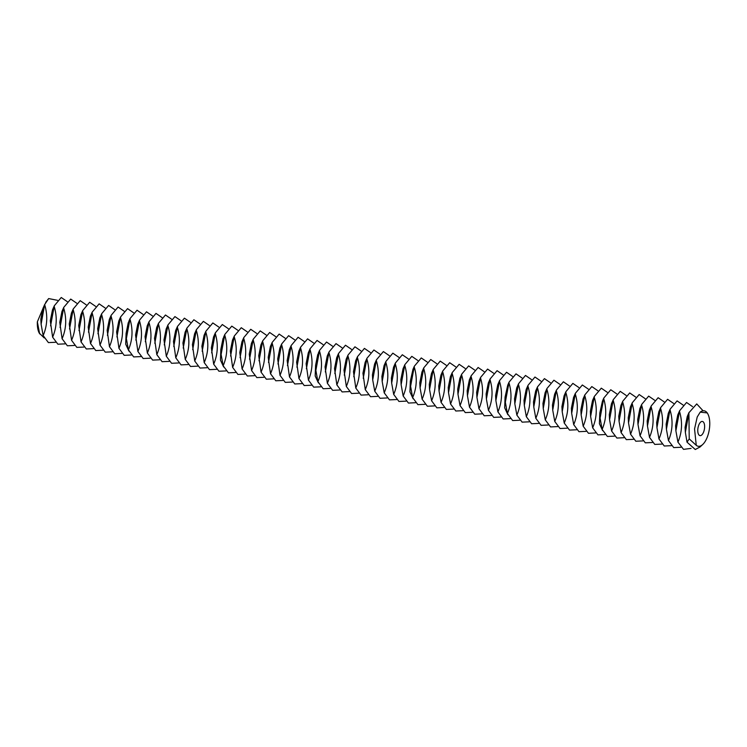<?xml version="1.0" encoding="UTF-8"?>
<svg xmlns="http://www.w3.org/2000/svg" width="747" height="747" viewBox="0 0 747 747"><rect width="100%" height="100%" fill="white"/><g stroke="black" fill="none" stroke-linecap="round" stroke-linejoin="round"><path stroke-width="1.12" d="M700.35 435.641A7.19 3.259 -80.5 0 1 700.014 435.622A7.19 3.259 -80.5 0 1 697.978 427.994A7.19 3.259 -80.5 0 1 702.385 421.448A7.19 3.259 -80.5 0 1 704.477 428.703A7.19 3.259 -80.5 0 1 700.35 435.641M44.176 337.905L39.236 333.069A17.965 8.152 -80.5 0 1 37.35 321.836L43.765 306.606M697.212 417.003L700.219 412.12A17.965 8.152 -80.5 0 1 707.857 413.978A17.965 8.152 -80.5 0 1 709.51 428.031A17.965 8.152 -80.5 0 1 702.731 444.474A17.965 8.152 -80.5 0 1 699.08 446.304A17.965 8.152 -80.5 0 1 696.26 445.324L694.551 428.946L697.212 417.003L694.551 428.946M45.679 302.376L48.658 298.567L44.652 304.589C47.873 315.337 47.369 325.655 43.149 335.562L41.113 324.235L44.652 304.589M57.51 300.322L48.658 298.567M41.113 324.235L40.814 319.184L43.009 308.278L44.829 304.169M55.539 342.275L48.406 342.602L43.149 335.562M39.656 333.872L37.35 321.836M702.731 444.474L700.079 446.949L695.28 449.507L687.025 442.168L685.363 432.41L688.902 412.764L689.229 438.891L696.26 445.324M688.902 412.764L696.736 403.912L702.722 410.402M700.219 412.12L707.297 412.932L707.857 413.978M687.025 442.168L689.229 438.891M65.008 343.872L57.883 344.199L52.617 337.158L50.292 320.771L52.486 309.874L54.307 305.766L61.245 297.493L67.239 301.62M50.581 325.823L54.307 305.766M685.363 432.41L685.074 427.359L687.268 416.452L689.089 412.344M691.068 448.396L683.524 449.358L677.931 442.149L675.886 430.814L679.611 410.757L686.558 402.484L692.544 406.611M679.434 411.177C682.655 421.915 682.151 432.242 677.931 442.149M74.485 345.459L67.361 345.786L62.094 338.746L59.769 322.359L61.954 311.462L63.775 307.353L70.722 299.08L76.708 303.207M54.12 306.186C57.351 316.924 56.847 327.251 52.617 337.158M60.059 327.419L63.775 307.353M675.886 430.814L675.596 425.762L677.79 414.865L679.611 410.757M680.844 447.276L673.719 447.593L668.453 440.562L666.417 429.226L670.134 409.169L677.081 400.887L683.066 405.023M669.956 409.58C673.178 420.328 672.683 430.645 668.453 440.562M83.963 347.056L76.829 347.374L71.572 340.333L69.238 323.955L71.432 313.058L73.253 308.941L80.2 300.668L86.185 304.804M63.598 307.773C66.828 318.511 66.324 328.839 62.094 338.746M69.527 329.007L73.253 308.941M666.417 429.226L666.128 424.175L668.313 413.278L670.134 409.169M671.366 445.679L664.242 446.006L658.975 438.965L656.94 427.639L660.665 407.573L667.603 399.3L673.598 403.427M660.479 407.993C663.709 418.731 663.205 429.058 658.975 438.965M93.431 348.644L86.307 348.97L81.04 341.93L78.715 325.543L80.909 314.646L82.73 310.537L89.668 302.264L95.653 306.391M73.075 309.361C76.297 320.108 75.792 330.426 71.572 340.333M79.005 330.594L82.73 310.537M656.94 427.639L656.65 422.587L658.845 411.681L660.665 407.573M661.898 444.091L654.764 444.418L649.507 437.378L647.462 426.042L651.188 405.985L658.135 397.712L664.12 401.839M651.01 406.405C654.232 417.143 653.728 427.471 649.507 437.378M102.909 350.231L95.784 350.558L90.518 343.517L88.193 327.139L90.378 316.233L92.198 312.125L99.146 303.852L105.131 307.979M82.544 310.957C85.774 321.696 85.27 332.023 81.04 341.93M88.482 332.191L92.198 312.125M647.462 426.042L647.173 420.991L649.367 410.094L651.188 405.985M652.42 442.504L645.296 442.822L640.03 435.781L637.994 424.455L641.71 404.388L648.657 396.115L654.643 400.252M641.533 404.809C644.764 415.556 644.259 425.874 640.03 435.781M112.386 351.828L105.252 352.145L99.995 345.114L97.661 328.727L99.855 317.83L101.676 313.721L108.623 305.448L114.608 309.575M92.021 312.545C95.242 323.283 94.748 333.61 90.518 343.517M97.95 333.778L101.676 313.721M637.994 424.455L637.705 419.403L639.89 408.497L641.71 404.388M642.943 440.907L635.818 441.234L630.552 434.194L628.516 422.867L632.242 402.801L639.18 394.528L645.175 398.655M632.055 403.221C635.286 413.959 634.782 424.287 630.552 434.194M121.854 353.415L114.73 353.742L109.464 346.701L107.138 330.314L109.333 319.417L111.154 315.309L118.091 307.036L124.077 311.163M101.499 314.132C104.72 324.88 104.216 335.198 99.995 345.114M107.428 335.366L111.154 315.309M628.516 422.867L628.227 417.806L630.421 406.91L632.242 402.801M633.475 439.32L626.341 439.647L621.084 432.606L619.048 421.271L622.765 401.214L629.712 392.941L635.697 397.068M622.587 401.634C625.809 412.372 625.304 422.699 621.084 432.606M131.332 355.002L124.207 355.329L118.941 348.289L116.616 331.911L118.801 321.005L120.622 316.896L127.569 308.623L133.554 312.75M110.967 315.729C114.198 326.467 113.693 336.794 109.464 346.701M116.906 336.962L120.622 316.896M619.048 421.271L618.759 416.219L620.944 405.322L622.765 401.214M623.997 437.723L616.873 438.05L611.606 431.01L609.571 419.683L613.287 399.617L620.234 391.344L626.219 395.471M613.11 400.037C616.34 410.775 615.836 421.103 611.606 431.01M128.895 351.062L125.701 344.18L126.084 333.498L128.279 322.601L126.084 333.498L126.374 338.55L130.099 318.493L137.046 310.22L143.032 314.347M120.444 317.316C123.666 328.054 123.171 338.382 118.941 348.289M609.571 419.683L609.281 414.632L611.466 403.725L613.287 399.617M614.52 436.136L607.395 436.463L602.129 429.422L600.093 418.087L603.819 398.03L610.766 389.757L616.751 393.884M603.641 398.45C606.863 409.188 606.359 419.515 602.129 429.422M140.81 356.599L133.676 356.926L128.409 349.885L126.374 338.55M150.278 358.187L143.153 358.513L137.887 351.473L135.562 335.086L137.756 324.189L139.577 320.08L146.515 311.807L152.5 315.934M129.922 318.913C133.143 329.651 132.639 339.969 128.409 349.885M600.093 418.087L599.804 413.035L602.465 401.092L599.804 413.035L599.421 423.717L602.605 430.599M135.851 340.146L139.577 320.08M159.755 359.783L152.631 360.101L147.364 353.06L145.039 336.682L147.224 325.776L149.045 321.668L155.992 313.395L161.978 317.522M139.39 320.5C142.621 331.238 142.117 341.566 137.887 351.473M605.051 434.549L597.927 434.866L592.66 427.835L590.625 416.499L594.341 396.442L601.288 388.169L607.274 392.296M594.164 396.862C597.385 407.601 596.881 417.918 592.66 427.835M590.625 416.499L590.335 411.448L592.52 400.551L594.341 396.442M145.329 341.734L149.045 321.668M169.233 361.371L162.099 361.697L156.833 354.657L154.508 338.27L156.702 327.373L158.523 323.264L165.47 314.991L171.455 319.118M148.868 322.088C152.089 332.835 151.594 343.153 147.364 353.06M595.574 432.952L588.449 433.279L583.183 426.238L581.147 414.912L584.864 394.846L591.811 386.572L597.796 390.7M584.686 395.266C587.917 406.004 587.413 416.331 583.183 426.238M581.147 414.912L580.858 409.86L583.052 398.954L584.864 394.846M154.797 343.321L158.523 323.264M178.701 362.958L171.577 363.285L166.31 356.244L163.985 339.857L166.179 328.96L168 324.852L174.938 316.579L180.923 320.706M158.345 323.684C161.567 334.423 161.063 344.75 156.833 354.657M586.096 431.364L578.972 431.691L573.705 424.651L571.67 413.315L575.395 393.258L582.343 384.985L588.328 389.112M575.218 393.678C578.439 404.416 577.935 414.744 573.705 424.651M571.67 413.315L571.38 408.264L573.575 397.367L575.395 393.258M164.275 344.918L168 324.852M188.179 364.555L181.054 364.872L175.788 357.832L173.463 341.454L175.648 330.557L177.469 326.439L184.416 318.166L190.401 322.302M167.814 325.272C171.044 336.01 170.54 346.337 166.31 356.244M576.628 429.777L569.503 430.095L564.237 423.054L562.202 411.728L565.918 391.661L572.865 383.388L578.85 387.525M565.74 392.082C568.962 402.829 568.467 413.147 564.237 423.054M562.202 411.728L561.912 406.676L564.097 395.779L565.918 391.661M173.752 346.505L177.469 326.439M197.656 366.142L190.522 366.469L185.256 359.428L182.931 343.041L185.125 332.144L186.946 328.036L193.893 319.763L199.879 323.89M177.291 326.859C180.513 337.607 180.018 347.925 175.788 357.832M567.15 428.18L560.026 428.507L554.76 421.467L552.724 410.14L556.44 390.074L563.387 381.801L569.373 385.928M556.263 390.494C559.494 401.232 558.989 411.56 554.76 421.467M552.724 410.14L552.435 405.079L554.629 394.183L556.44 390.074M183.22 348.093L186.946 328.036M207.124 367.729L200 368.056L194.734 361.016L192.409 344.638L194.603 333.732L196.424 329.623L203.361 321.35L209.347 325.477M186.769 328.456C189.99 339.194 189.486 349.521 185.256 359.428M557.673 426.593L550.548 426.92L545.282 419.879L543.246 408.544L546.972 388.487L553.919 380.214L559.905 384.341M546.795 388.907C550.016 399.645 549.512 409.972 545.282 419.879M543.246 408.544L542.957 403.492L545.151 392.595L546.972 388.487M192.698 349.689L196.424 329.623M216.602 369.326L209.477 369.644L204.211 362.612L201.886 346.225L204.071 335.328L205.892 331.22L212.839 322.947L218.824 327.074M196.237 330.043C199.468 340.781 198.963 351.109 194.734 361.016M548.205 425.006L541.08 425.323L535.814 418.283L533.778 406.956L537.495 386.89L544.442 378.617L550.427 382.744M537.317 387.31C540.539 398.058 540.044 408.376 535.814 418.283M533.778 406.956L533.489 401.905L535.674 390.998L537.495 386.89M202.176 351.277L205.892 331.22M226.08 370.914L218.946 371.24L213.679 364.2L211.354 347.813L213.549 336.916L215.369 332.807L222.317 324.534L228.302 328.661M205.714 331.631C208.936 342.378 208.441 352.696 204.211 362.612M538.727 423.409L531.603 423.736L526.336 416.695L524.301 405.369L528.026 385.303L534.964 377.03L540.949 381.157M527.84 385.723C531.07 396.461 530.566 406.788 526.336 416.695M524.301 405.369L524.011 400.308L526.205 389.411L528.026 385.303M211.644 352.864L215.369 332.807M223.633 366.973L220.449 360.082L220.832 349.409L223.026 338.503L220.832 349.409L221.121 354.461L224.847 334.395L231.785 326.122L237.77 330.249M215.192 333.227C218.413 343.965 217.909 354.293 213.679 364.2M529.259 421.822L522.125 422.148L516.859 415.108L514.823 403.772L518.549 383.715L525.496 375.442L531.481 379.569M518.371 384.135C521.593 394.874 521.089 405.201 516.859 415.108M514.823 403.772L514.534 398.721L516.728 387.824L518.549 383.715M519.781 420.225L512.657 420.552L507.39 413.511L505.355 402.185L509.071 382.119L516.018 373.845L522.004 377.973M508.894 382.539C512.115 393.277 511.62 403.604 507.39 413.511M505.355 402.185L505.065 397.133L507.727 385.181L505.065 397.133L504.683 407.806L507.867 414.697M235.548 372.501L228.423 372.828L223.157 365.787L221.121 354.461M245.025 374.098L237.901 374.424L232.634 367.384L230.309 350.997L232.494 340.1L234.315 335.991L241.262 327.718L247.248 331.845M224.66 334.815C227.891 345.553 227.387 355.88 223.157 365.787M230.599 356.048L234.315 335.991M254.503 375.685L247.369 376.012L242.103 368.971L239.778 352.584L241.972 341.687L243.793 337.579L250.74 329.306L256.725 333.433M234.138 336.411C237.359 347.15 236.864 357.477 232.634 367.384M510.304 418.637L503.179 418.964L497.913 411.924L495.877 400.588L499.603 380.531L506.541 372.258L512.526 376.385M499.416 380.951C502.647 391.689 502.143 402.017 497.913 411.924M495.877 400.588L495.588 395.536L497.782 384.64L499.603 380.531M240.067 357.645L243.793 337.579M263.971 377.282L256.847 377.599L251.58 370.559L249.255 354.181L251.45 343.275L253.27 339.166L260.208 330.893L266.193 335.02M243.615 337.999C246.837 348.737 246.333 359.064 242.103 368.971M500.835 417.05L493.702 417.368L488.435 410.336L486.4 399.001L490.125 378.944L497.072 370.671L503.058 374.798M489.948 379.355C493.169 390.102 492.665 400.42 488.435 410.336M486.4 399.001L486.11 393.949L488.305 383.052L490.125 378.944M249.545 359.232L253.27 339.166M273.449 378.869L266.324 379.196L261.058 372.155L258.733 355.768L260.918 344.871L262.739 340.763L269.686 332.49L275.671 336.617M253.084 339.586C256.314 350.334 255.81 360.652 251.58 370.559M491.358 415.453L484.233 415.78L478.967 408.74L476.931 397.413L480.648 377.347L487.595 369.074L493.58 373.201M480.47 377.767C483.692 388.505 483.197 398.833 478.967 408.74M476.931 397.413L476.642 392.362L478.827 381.456L480.648 377.347M259.022 360.82L262.739 340.763M282.917 380.456L275.792 380.783L270.526 373.743L268.201 357.365L270.395 346.459L272.216 342.35L279.163 334.077L285.149 338.204M262.561 341.183C265.783 351.921 265.288 362.248 261.058 372.155M481.88 413.866L474.756 414.193L469.49 407.152L467.454 395.817L471.18 375.76L478.117 367.487L484.103 371.614M470.993 376.18C474.224 386.918 473.719 397.245 469.49 407.152M467.454 395.817L467.164 390.765L469.359 379.868L471.18 375.76M268.49 362.416L272.216 342.35M292.394 382.053L285.27 382.371L280.004 375.33L277.679 358.952L279.873 348.055L281.684 343.947L288.631 335.664L294.617 339.801M272.039 342.77C275.26 353.508 274.756 363.836 270.526 373.743M472.412 412.279L465.278 412.596L460.012 405.556L457.976 394.229L461.702 374.163L468.649 365.89L474.634 370.026M461.525 374.583C464.746 385.331 464.242 395.649 460.012 405.556M457.976 394.229L457.687 389.178L459.881 378.281L461.702 374.163M277.968 364.004L281.684 343.947M301.872 383.641L294.748 383.967L289.481 376.927L287.156 360.54L289.341 349.643L291.162 345.534L298.109 337.261L304.094 341.388M281.507 344.358C284.738 355.105 284.233 365.423 280.004 375.33M462.935 410.682L455.81 411.009L450.544 403.968L448.508 392.642L452.224 372.576L459.172 364.303L465.157 368.43M452.047 372.996C455.268 383.734 454.774 394.061 450.544 403.968M448.508 392.642L448.219 387.581L450.404 376.684L452.224 372.576M287.446 365.591L291.162 345.534M311.34 385.228L304.216 385.555L298.949 378.514L296.624 362.136L298.819 351.23L300.639 347.122L307.587 338.849L313.572 342.976M290.985 345.954C294.206 356.692 293.711 367.02 289.481 376.927M453.457 409.095L446.332 409.421L441.066 402.381L439.031 391.045L442.756 370.988L449.694 362.715L455.679 366.842M442.569 371.408C445.8 382.147 445.296 392.474 441.066 402.381M439.031 391.045L438.741 385.994L440.935 375.097L442.756 370.988M296.914 367.188L300.639 347.122M320.818 386.825L313.693 387.142L308.427 380.111L306.102 363.724L308.287 352.827L310.108 348.718L317.055 340.445L323.04 344.572M300.462 347.542C303.684 358.28 303.179 368.607 298.949 378.514M443.989 407.498L436.855 407.825L431.589 400.784L429.553 389.458L433.279 369.392L440.226 361.118L446.211 365.246M433.101 369.812C436.323 380.559 435.818 390.877 431.589 400.784M429.553 389.458L429.264 384.406L431.458 373.5L433.279 369.392M306.391 368.775L310.108 348.718M318.381 382.875L315.187 375.993L315.579 365.311L317.764 354.414L315.579 365.311L315.869 370.372L319.585 350.306L326.532 342.033L332.518 346.16M309.93 349.138C313.161 359.877 312.657 370.195 308.427 380.111M434.511 405.91L427.387 406.237L422.12 399.197L420.085 387.87L423.801 367.804L430.748 359.531L436.734 363.658M423.624 368.224C426.845 378.962 426.35 389.29 422.12 399.197M420.085 387.87L419.795 382.809L421.98 371.913L423.801 367.804M425.034 404.323L417.909 404.65L412.643 397.609L410.607 386.274L414.333 366.217L421.271 357.944L427.256 362.071M414.146 366.637C417.377 377.375 416.873 387.693 412.643 397.609M410.607 386.274L410.318 381.222L412.979 369.279L410.318 381.222L409.935 391.904L413.119 398.786M330.295 388.412L323.171 388.739L317.905 381.698L315.869 370.372M339.764 389.999L332.639 390.326L327.373 383.286L325.048 366.908L327.242 356.002L329.063 351.893L336.01 343.62L341.995 347.747M319.408 350.726C322.629 361.464 322.125 371.791 317.905 381.698M325.337 371.959L329.063 351.893M349.241 391.596L342.117 391.923L336.85 384.882L334.525 368.495L336.71 357.598L338.531 353.49L345.478 345.217L351.463 349.344M328.876 352.313C332.107 363.051 331.603 373.379 327.373 383.286M415.565 402.726L408.432 403.053L403.165 396.013L401.13 384.686L404.855 364.62L411.802 356.347L417.788 360.474M404.678 365.04C407.899 375.778 407.395 386.106 403.165 396.013M401.13 384.686L400.84 379.635L403.035 368.729L404.855 364.62M334.815 373.547L338.531 353.49M358.719 393.183L351.585 393.51L346.328 386.47L343.993 370.082L346.188 359.186L348.009 355.077L354.956 346.804L360.941 350.931M338.354 353.91C341.584 364.648 341.08 374.975 336.85 384.882M406.088 401.139L398.963 401.466L393.697 394.425L391.661 383.09L395.378 363.033L402.325 354.76L408.31 358.887M395.2 363.453C398.422 374.191 397.927 384.518 393.697 394.425M391.661 383.09L391.372 378.038L393.557 367.141L395.378 363.033M344.283 375.143L348.009 355.077M368.187 394.78L361.062 395.098L355.796 388.057L353.471 371.679L355.665 360.782L357.486 356.664L364.424 348.391L370.419 352.528M347.831 355.497C351.053 366.235 350.548 376.563 346.328 386.47M396.61 399.552L389.486 399.869L384.219 392.838L382.184 381.502L385.91 361.445L392.847 353.172L398.833 357.299M385.723 361.856C388.954 372.604 388.449 382.922 384.219 392.838M382.184 381.502L381.894 376.451L384.089 365.554L385.91 361.445M353.761 376.731L357.486 356.664M377.665 396.368L370.54 396.694L365.274 389.654L362.949 373.267L365.134 362.37L366.954 358.261L373.902 349.988L379.887 354.115M357.299 357.085C360.53 367.832 360.026 378.15 355.796 388.057M387.142 397.955L380.008 398.282L374.751 391.241L372.706 379.915L376.432 359.849L383.379 351.576L389.364 355.703M376.255 360.269C379.476 371.007 378.972 381.334 374.751 391.241M372.706 379.915L372.417 374.863L374.611 363.957L376.432 359.849M363.238 378.318L366.954 358.261M366.777 358.681C370.008 369.42 369.504 379.747 365.274 389.654M130.099 318.493L128.745 321.555M603.819 398.03L602.465 401.092M509.071 382.119L507.727 385.181M224.847 334.395L223.493 337.457M414.333 366.217L412.979 369.279M319.585 350.306L318.231 353.368"/></g></svg>
